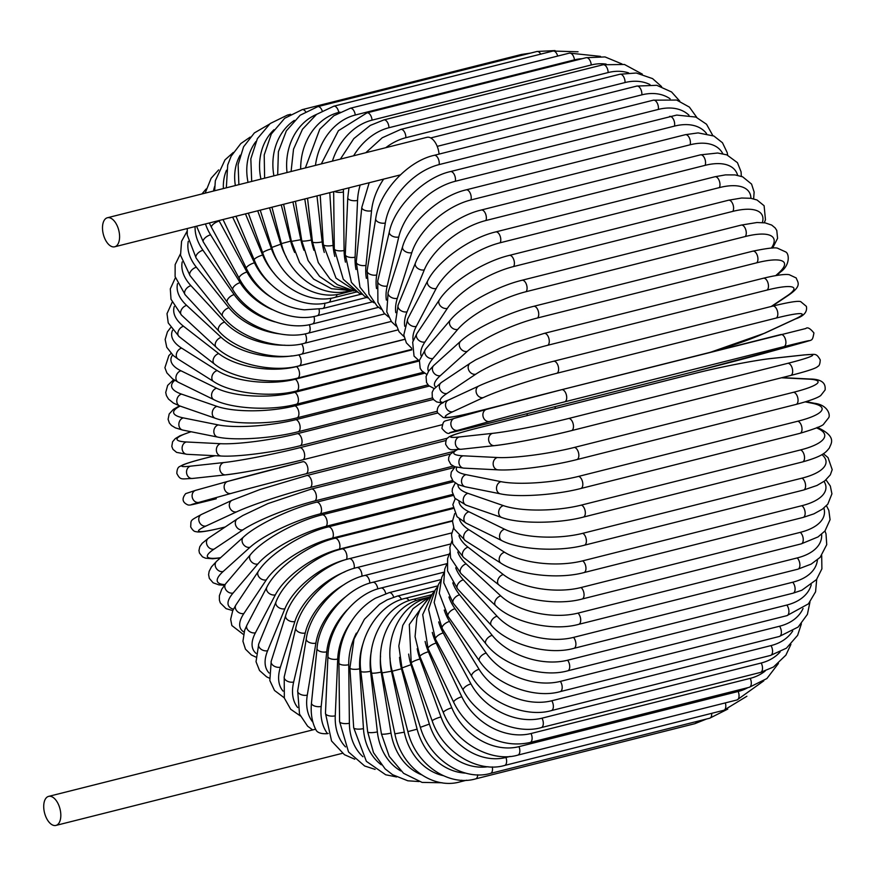 <?xml version="1.0" encoding="UTF-8"?>
<svg xmlns="http://www.w3.org/2000/svg" width="876" height="876" viewBox="0 0 876 876"><rect width="100%" height="100%" fill="white"/><g stroke="black" fill="none" stroke-linecap="round" stroke-linejoin="round"><path stroke-width="1.31" d="M107.387 217.752A14.98 7.972 75.9 0 1 112.369 219.175A14.98 7.972 75.9 0 1 119.508 234.691A14.98 7.972 75.9 0 1 114.701 246.791A14.98 7.972 75.9 0 1 109.708 245.379A14.98 7.972 75.9 0 1 102.58 229.862A14.98 7.972 75.9 0 1 107.387 217.752L426.962 137.324A14.98 7.972 75.9 0 1 431.945 138.737A14.98 7.972 75.9 0 1 439.073 154.099M327.482 733.65C322.729 733.989 319.291 733.267 317.134 731.471L316.433 730.726C312.163 723.105 310.498 713.885 311.462 703.045A6.242 2.967 5.8 0 0 314.648 706.045A6.242 2.967 5.8 0 0 321.196 706.417A56.163 39.289 127.8 0 0 327.482 733.65L328.193 733.475M53.6 797.795A14.98 7.972 75.9 0 1 60.74 813.311A14.98 7.972 75.9 0 1 55.922 825.422A14.98 7.972 75.9 0 1 50.939 823.998A14.98 7.972 75.9 0 1 43.8 808.482A14.98 7.972 75.9 0 1 48.618 796.383A14.98 7.972 75.9 0 1 53.6 797.795M174.269 306.48A56.163 26.74 5.8 0 0 183.533 326.255L218.748 353.597A56.163 26.74 5.8 0 0 296.537 366.606L404.701 339.384M183.533 326.255A6.242 4.369 127.8 0 0 178.397 330.975A6.242 4.369 127.8 0 0 179.153 336.647L214.368 363.989C231.593 378.268 271.527 385.21 297.501 378.114L411.764 349.36M218.748 353.597A6.242 4.369 127.8 0 0 213.602 358.317A6.242 4.369 127.8 0 0 214.368 363.989M296.537 366.606A6.242 3.329 75.9 0 1 299.504 373.077A6.242 3.329 75.9 0 1 297.501 378.114M177.521 283.66A56.163 30.069 9.4 0 0 186.643 305.385L221.234 337.38A56.163 30.069 9.4 0 0 292.08 355.864M298.705 354.813A6.242 3.329 75.9 0 1 301.169 361.262A6.242 3.329 75.9 0 1 299.132 365.829L404.668 339.275M221.234 337.38A6.242 4.095 132.8 0 0 215.978 341.782A6.242 4.095 132.8 0 0 216.142 347.17C233.104 363.901 273.06 373.045 299.132 365.829M186.643 305.385A6.242 4.095 132.8 0 0 181.387 309.786A6.242 4.095 132.8 0 0 181.551 315.174L216.142 347.17M182.208 261.913A56.163 33.157 13.3 0 0 190.935 285.664L224.65 322.072A56.163 33.157 13.3 0 0 284.974 345.221M301.64 343.918A6.242 3.329 75.9 0 1 303.49 350.159A6.242 3.329 75.9 0 1 301.454 354.189L397.879 329.923M224.65 322.072A6.242 3.789 137.2 0 0 219.285 326.157A6.242 3.789 137.2 0 0 218.912 331.216C235.491 350.301 275.327 361.514 301.454 354.189M190.935 285.664A6.242 3.789 137.2 0 0 185.57 289.759A6.242 3.789 137.2 0 0 185.197 294.807L218.912 331.216M188.285 241.305A56.163 36.004 17.6 0 0 196.388 267.235L228.964 307.783A56.163 36.004 17.6 0 0 279.334 333.844M305.166 333.844A6.242 3.329 75.9 0 1 304.454 343.282L391.276 321.426M228.964 307.783A6.242 3.449 141.2 0 0 223.5 311.571A6.242 3.449 141.2 0 0 222.657 316.247C238.732 337.589 278.294 350.696 304.454 343.282M196.388 267.235A6.242 3.449 141.2 0 0 190.924 271.034A6.242 3.449 141.2 0 0 190.081 275.71L222.657 316.247M195.107 226.555A56.163 38.566 22.4 0 0 202.958 250.251L234.155 294.61A56.163 38.566 22.4 0 0 275.031 321.908M309.261 324.668A6.242 3.329 75.9 0 1 308.111 333.187L384.827 313.871M234.155 294.61A6.242 3.088 144.9 0 0 228.581 298.114A6.242 3.088 144.9 0 0 227.322 302.395C242.772 325.85 281.941 340.687 308.111 333.187M202.958 250.251A6.242 3.088 144.9 0 0 197.396 253.755A6.242 3.088 144.9 0 0 196.125 258.026L227.322 302.395M205.488 223.949A56.163 40.843 27.7 0 0 210.59 234.823L240.155 282.663A56.163 40.843 27.7 0 0 272.129 309.567M313.915 316.466A6.242 3.329 75.9 0 1 312.393 323.978L378.541 307.334M240.155 282.663A6.242 2.705 148.3 0 0 234.505 285.894A6.242 2.705 148.3 0 0 232.863 289.737C247.569 315.174 286.2 331.566 312.393 323.978M210.59 234.823A6.242 2.705 148.3 0 0 204.929 238.042A6.242 2.705 148.3 0 0 203.287 241.886L232.863 289.737M218.945 220.555A56.163 42.804 33.7 0 0 219.23 221.07L246.944 272.042A56.163 42.804 33.7 0 0 270.837 297.063M214.708 186.325A56.163 42.804 33.7 0 0 213.503 191.045M319.072 309.283A6.242 3.329 75.9 0 1 317.276 315.732L372.464 301.848M246.944 272.042A6.242 2.3 151.5 0 0 241.207 274.998A6.242 2.3 151.5 0 0 239.225 278.393C253.076 305.636 291.062 323.386 317.276 315.732M219.23 221.07A6.242 2.3 151.5 0 0 213.481 224.026A6.242 2.3 151.5 0 0 211.499 227.41L239.225 278.393M232.633 217.117L254.467 262.822A56.163 44.446 40.4 0 0 271.494 284.842M226.512 170.196A56.163 44.446 40.4 0 0 223.402 188.548M324.689 303.195A6.242 3.329 75.9 0 1 322.707 308.516L366.683 297.446M254.467 262.822A6.242 1.872 154.5 0 0 248.642 265.494A6.242 1.872 154.5 0 0 246.364 268.417C250.843 277.703 257.194 285.861 265.439 292.891C277.396 302.778 290.394 308.418 304.421 309.83L322.707 308.516M245.455 213.886L262.658 255.069A56.163 45.738 48 0 0 274.33 273.597M240.155 155.205A56.163 45.738 48 0 0 235.359 185.537M330.701 298.245A6.242 3.329 75.9 0 1 328.653 302.373L361.328 294.15M262.658 255.069A6.242 1.434 157.3 0 0 256.745 257.467A6.242 1.434 157.3 0 0 254.215 259.898C265.997 290.23 302.373 310.137 328.653 302.373M257.697 210.809L271.461 248.839A56.163 46.691 56.2 0 0 279.389 264.136M255.901 141.551A56.163 46.691 56.2 0 0 248.05 182.35M337.019 294.467A6.242 3.329 75.9 0 1 335.081 297.358L356.576 291.949M271.461 248.839A6.242 0.986 160.1 0 0 265.472 250.974A6.242 0.986 160.1 0 0 262.712 252.89C273.312 284.47 308.713 305.155 335.081 297.358M288.883 115.325A6.242 3.329 -104.1 0 0 287.394 115.106L290.624 114.296M269.556 207.82L280.813 244.185A56.163 47.293 65.2 0 0 286.332 257.04M273.98 129.714A56.163 47.293 65.2 0 0 260.939 179.109M343.512 291.905A6.242 3.329 75.9 0 1 341.925 293.504L352.721 290.788M280.813 244.185L271.801 247.448C281.108 280.046 315.448 301.322 341.925 293.504M530.506 53.108L521.45 54.465A6.242 3.329 75.9 0 1 523.333 54.914M305.582 111.602A6.242 3.329 -104.1 0 0 302.253 109.631L521.45 54.465M281.229 204.885L290.635 241.152A56.163 47.523 74.4 0 0 294.686 252.452M294.336 120.406A56.163 47.523 74.4 0 0 273.903 175.846M349.688 290.602A6.242 3.329 75.9 0 1 349.13 290.854L350.389 290.536M290.635 241.152L281.382 243.605C289.332 276.991 322.51 298.672 349.13 290.854M555.012 50.578L536.955 51.487A6.242 3.329 75.9 0 1 540.689 54.137M322.171 110.803A6.242 3.329 -104.1 0 0 317.758 106.653L536.955 51.487M292.902 201.94L300.84 239.739A56.163 47.403 83.8 0 0 304.005 250.284M316.565 114.384A56.163 47.403 83.8 0 0 287.032 172.539M300.84 239.739L291.412 241.382L299.636 262.68L313.717 279.148L331.489 288.719L350.586 290.514M578.05 51.783L552.997 51.038A6.242 3.329 75.9 0 1 557.683 56.064M340.008 112.106L338.749 112.424A6.242 3.329 -104.1 0 0 333.8 106.204L552.997 51.038M304.76 198.961L311.385 239.98A56.163 46.91 92.9 0 0 313.958 250.35M338.749 112.424A56.163 46.91 92.9 0 0 300.687 169.101M311.385 239.98A6.242 0.843 170.8 0 1 305.111 241.02A6.242 0.843 170.8 0 1 301.793 240.801L308.111 260.533L319.576 276.378L334.654 286.66L351.626 290.558M569.444 53.108A6.242 3.329 75.9 0 1 574.459 59.864L355.262 115.03A6.242 3.329 -104.1 0 0 350.247 108.274L569.444 53.108L600.476 56.371M582.201 58.692A56.163 46.067 101.4 0 0 574.459 59.864M316.981 195.885L322.16 241.864A56.163 46.067 101.4 0 0 324.284 252.441M355.262 115.03A56.163 46.067 101.4 0 0 315.459 165.389M322.16 241.864A6.242 1.303 173.6 0 1 315.831 242.63A6.242 1.303 173.6 0 1 312.458 241.853L318.295 262.636L329.945 278.886L337.402 284.689L353.784 290.974M586.164 57.696A6.242 3.329 75.9 0 1 591.234 64.977L372.037 120.143A6.242 3.329 -104.1 0 0 366.978 112.862L586.164 57.696L605.031 56.929L621.96 63.959M606.126 64.09A56.163 44.873 109.1 0 0 591.234 64.977M329.781 192.665L333.088 245.368A56.163 44.873 109.1 0 0 334.829 256.427M372.037 120.143A56.163 44.873 109.1 0 0 332.409 161.118M333.088 245.368A6.242 1.741 176.4 0 1 326.704 245.86A6.242 1.741 176.4 0 1 323.321 244.535L336.034 278.152L357.2 292.135M603.049 64.758A6.242 3.329 75.9 0 1 608.141 72.555L388.944 127.721A6.242 3.329 -104.1 0 0 383.863 119.924L603.049 64.758L624.468 64.485L642.338 74.142M628.596 72.861A56.163 43.34 116.1 0 0 608.141 72.555M343.469 189.216A56.163 43.34 116.1 0 0 343.436 191.975L344.093 250.481A56.163 43.34 116.1 0 0 345.44 262.154M388.944 127.721A56.163 43.34 116.1 0 0 353.63 155.775M344.093 250.481A6.242 2.168 179.4 0 1 337.654 250.689A6.242 2.168 179.4 0 1 334.293 248.806L343.282 279.28L359.061 293.121L361.832 294.358M343.436 191.975A6.242 2.168 179.4 0 1 334.61 191.45M619.967 74.241A6.242 3.329 75.9 0 1 625.048 82.541L405.851 137.707A6.242 3.329 -104.1 0 0 400.77 129.407L619.967 74.241L636.283 73.004L652.576 78.61L661.599 86.604M649.97 84.556A56.163 41.479 122.3 0 0 625.048 82.541M360.189 185.011A56.163 41.479 122.3 0 0 357.55 200.396L355.098 257.161A56.163 41.479 122.3 0 0 355.995 269.501M405.851 137.707A56.163 41.479 122.3 0 0 385.779 147.683M355.098 257.161A6.242 2.584 -177.5 0 1 348.593 257.084A6.242 2.584 -177.5 0 1 345.297 254.642L351.407 282.39L364.328 296.077L367.504 297.862M357.55 200.396A6.242 2.584 -177.5 0 1 351.057 200.319A6.242 2.584 -177.5 0 1 347.761 197.877L345.297 254.642M670.118 98.791A56.163 39.289 127.8 0 0 641.823 94.86L437.201 146.358M383.655 179.109A56.163 39.289 127.8 0 0 371.544 210.755L365.993 265.34A56.163 39.289 127.8 0 0 366.387 278.349M430.718 137.937L636.775 86.078A6.242 3.329 75.9 0 1 640.433 88.575A6.242 3.329 75.9 0 1 641.823 94.86M371.544 210.755A6.242 2.967 -174.2 0 1 364.996 210.393A6.242 2.967 -174.2 0 1 361.81 207.393L369.179 182.745M365.993 265.34A6.242 2.967 -174.2 0 1 359.445 264.979A6.242 2.967 -174.2 0 1 356.269 261.979L361.81 207.393M653.354 100.171A6.242 3.329 75.9 0 1 657.142 102.897A6.242 3.329 75.9 0 1 658.336 109.423L439.139 164.589A6.242 3.329 -104.1 0 0 437.945 158.063A6.242 3.329 -104.1 0 0 434.157 155.337L653.354 100.171L676.666 100.05L689.379 107.091L696.825 117.461M688.996 115.238A56.163 36.814 132.8 0 0 658.336 109.423M439.139 164.589A56.163 36.814 132.8 0 0 385.32 222.986L376.724 274.976A56.163 36.814 132.8 0 0 376.538 288.587M376.724 274.976A6.242 3.34 -170.6 0 1 370.132 274.319A6.242 3.34 -170.6 0 1 367.11 270.761L368.971 294.051L377.118 306.107L381.082 309.173M385.32 222.986A6.242 3.34 -170.6 0 1 378.717 222.329A6.242 3.34 -170.6 0 1 375.705 218.77L367.11 270.761M669.582 116.42A6.242 3.329 75.9 0 1 673.48 119.366A6.242 3.329 75.9 0 1 674.476 126.111L455.279 181.277A6.242 3.329 -104.1 0 0 454.283 174.532A6.242 3.329 -104.1 0 0 450.384 171.586L676.743 115.074L695.862 117.066L706.527 124.239L712.812 135.528M706.571 133.612A56.163 34.054 137.2 0 0 674.476 126.111M455.279 181.277A56.163 34.054 137.2 0 0 398.766 236.98L387.192 285.992A56.163 34.054 137.2 0 0 386.36 300.074M387.192 285.992A6.242 3.679 -166.7 0 1 380.545 285.029A6.242 3.679 -166.7 0 1 377.753 280.922L377.906 302.176L384.071 313.093L388.572 317.002M398.766 236.98A6.242 3.679 -166.7 0 1 392.12 236.016A6.242 3.679 -166.7 0 1 389.327 231.91L377.753 280.922M685.328 134.696A6.242 3.329 75.9 0 1 689.335 137.871A6.242 3.329 75.9 0 1 690.102 144.792L470.916 199.958A6.242 3.329 -104.1 0 0 470.149 193.038A6.242 3.329 -104.1 0 0 466.131 189.862L685.328 134.696L698.106 132.9L713.874 136.01L722.47 142.744L727.2 152.621L727.671 155.172M722.799 153.705A56.163 31.032 141.2 0 0 690.102 144.792M470.916 199.958A56.163 31.032 141.2 0 0 411.797 252.649L397.332 298.3A56.163 31.032 141.2 0 0 395.777 312.677M397.332 298.3A6.242 3.997 -162.4 0 1 390.63 297.019A6.242 3.997 -162.4 0 1 388.123 292.365L386.787 311.845L391.517 321.733L396.259 326.19M411.797 252.649A6.242 3.997 -162.4 0 1 405.095 251.368A6.242 3.997 -162.4 0 1 402.588 246.714L388.123 292.365M700.471 154.855A6.242 3.329 75.9 0 1 704.6 158.282A6.242 3.329 75.9 0 1 705.114 165.345L485.917 220.511A6.242 3.329 -104.1 0 0 485.403 213.448A6.242 3.329 -104.1 0 0 481.274 210.021L700.471 154.855L717.663 153.015L726.839 154.855L737.45 162.684L741.063 171.784L741.337 176.317M737.625 175.32A56.163 27.78 144.9 0 0 705.114 165.345M485.917 220.511A56.163 27.78 144.9 0 0 424.302 269.863L407.044 311.801A56.163 27.78 144.9 0 0 404.734 326.266M407.044 311.801A6.242 4.281 -157.6 0 1 400.299 310.192A6.242 4.281 -157.6 0 1 398.153 304.99L395.426 322.642L399.04 331.741L404.011 336.669M424.302 269.863A6.242 4.281 -157.6 0 1 417.556 268.242A6.242 4.281 -157.6 0 1 415.41 263.052L398.153 304.99M714.904 176.755A6.242 3.329 75.9 0 1 719.13 180.423A6.242 3.329 75.9 0 1 719.382 187.595L500.185 242.761A6.242 3.329 -104.1 0 0 499.933 235.589A6.242 3.329 -104.1 0 0 495.706 231.921L714.904 176.755L725.448 174.893L735.041 174.915L742.618 176.799L751.564 184.08L754.127 192.008L753.645 198.852M750.918 198.304A56.163 24.309 148.3 0 0 719.382 187.595M500.185 242.761A56.163 24.309 148.3 0 0 436.182 288.489L416.275 326.409A56.163 24.309 148.3 0 0 413.165 340.665M416.275 326.409A6.242 4.533 -152.3 0 1 409.475 324.438A6.242 4.533 -152.3 0 1 407.789 318.722L403.792 334.95L406.365 342.877L411.72 348.287M436.182 288.489A6.242 4.533 -152.3 0 1 429.382 286.518A6.242 4.533 -152.3 0 1 427.696 280.802L407.789 318.722M728.514 200.232A6.242 3.329 75.9 0 1 732.84 204.141A6.242 3.329 75.9 0 1 732.807 211.379L513.61 266.545A6.242 3.329 -104.1 0 0 513.643 259.307A6.242 3.329 -104.1 0 0 509.317 255.398L728.514 200.232L741.643 198.02L750.885 198.294L757.039 200.002L764.102 205.729L765.46 219.712L764.31 222.745M762.394 222.548A56.163 20.652 151.5 0 0 732.807 211.379M513.61 266.545A56.163 20.652 151.5 0 0 447.351 308.385L424.948 341.99A56.163 20.652 151.5 0 0 421.082 355.733M424.948 341.99A6.242 4.752 -146.3 0 1 418.104 339.647A6.242 4.752 -146.3 0 1 416.976 333.438L412.673 342.111L414.041 356.094L419.297 360.923M447.351 308.385A6.242 4.752 -146.3 0 1 440.519 306.042A6.242 4.752 -146.3 0 1 439.391 299.833L416.976 333.438M741.195 225.099A6.242 3.329 75.9 0 1 745.607 229.26A6.242 3.329 75.9 0 1 745.279 236.52L526.082 291.686A6.242 3.329 -104.1 0 0 526.421 284.426A6.242 3.329 -104.1 0 0 521.997 280.265L741.195 225.099L756.952 222.515L765.131 222.865L771.668 225.055L775.15 227.913L776.782 230.443L777.57 238.36L772.621 248.083M771.362 248.116A56.163 16.841 154.5 0 0 745.279 236.52M526.082 291.686A56.163 16.841 154.5 0 0 457.732 329.409L432.985 358.448A56.163 16.841 154.5 0 0 428.506 371.249M432.985 358.448A6.242 4.938 -139.6 0 1 426.119 355.689A6.242 4.938 -139.6 0 1 425.67 349.031L419.396 360.386L420.184 368.303L421.816 370.844L426.743 374.424M457.732 329.409A6.242 4.938 -139.6 0 1 450.855 326.649A6.242 4.938 -139.6 0 1 450.417 319.992L425.67 349.031M752.845 251.16A6.242 3.329 75.9 0 1 757.357 255.573A6.242 3.329 75.9 0 1 756.711 262.811L537.514 317.977A6.242 3.329 -104.1 0 0 538.16 310.739A6.242 3.329 -104.1 0 0 533.659 306.326L752.845 251.16C767.836 248.083 776.202 247.163 777.954 248.412L785.695 251.927C789.199 253.503 790.437 265.023 780.45 272.064A6.242 5.081 48 0 1 778.611 273.027A56.163 12.91 157.3 0 0 756.711 262.811M775.808 275.557L778.611 273.027M537.514 317.977A56.163 12.91 157.3 0 0 467.236 351.396L440.354 375.64A56.163 12.91 157.3 0 0 435.646 386.995M440.354 375.64A6.242 5.081 -132 0 1 433.467 372.431A6.242 5.081 -132 0 1 433.828 365.401L428.703 370.975L426.054 376.581L426.546 382.527L428.583 385.539L434.189 388.594M467.236 351.396A6.242 5.081 -132 0 1 460.349 348.188A6.242 5.081 -132 0 1 460.71 341.158L433.828 365.401M763.39 278.229A6.242 3.329 75.9 0 1 767.978 282.904A6.242 3.329 75.9 0 1 767.015 290.076L547.818 345.243A6.242 3.329 -104.1 0 0 548.781 338.07A6.242 3.329 -104.1 0 0 544.193 333.395L763.39 278.229C782.947 273.542 787.896 274.495 789.199 274.681L796.251 277.988C797.313 282.039 802.887 285.434 788.542 295.201A6.242 5.19 56.2 0 1 787.163 295.814A56.163 8.869 160.1 0 0 767.015 290.076M771.208 306.48L787.163 295.814M547.818 345.243A56.163 8.869 160.1 0 0 475.788 374.183L446.968 393.444A56.163 8.869 160.1 0 0 443.475 402.577M446.968 393.444A6.242 5.19 -123.8 0 1 440.102 389.754A6.242 5.19 -123.8 0 1 441.405 382.462L433.609 389.382L432.164 392.36L432.273 397.244L433.686 399.686L436.686 401.92L442.533 403.124M475.788 374.183A6.242 5.19 -123.8 0 1 468.923 370.493A6.242 5.19 -123.8 0 1 470.226 363.201L441.405 382.462M772.424 306.206A6.242 3.329 75.9 0 1 772.742 306.096A6.242 3.329 75.9 0 1 777.406 311.035A6.242 3.329 75.9 0 1 776.103 318.087L556.906 373.253A6.242 3.329 -104.1 0 0 558.209 366.201A6.242 3.329 -104.1 0 0 553.544 361.262A6.242 3.329 -104.1 0 0 553.227 361.372M709.987 352.371A56.163 4.774 162.8 0 0 764.168 333.351L794.707 319.214A56.163 4.774 162.8 0 0 776.103 318.087M794.707 319.214A6.242 5.256 65.2 0 0 795.496 318.941C803.872 316.105 807.497 311.922 806.38 306.381L800.708 301.629C799.481 301.3 796.317 300.337 772.742 306.096L553.544 361.262C528.885 367.394 493.451 379.1 478.865 385.977L448.337 400.124A6.242 5.256 -114.8 0 0 445.993 407.537A6.242 5.256 -114.8 0 0 452.793 411.72A56.163 4.774 162.8 0 0 471.397 412.848L504.149 404.613M556.906 373.253A56.163 4.774 162.8 0 0 483.333 397.584L452.793 411.72M764.168 333.351A6.242 5.256 65.2 0 0 764.956 333.077L795.496 318.941M471.397 412.848A6.242 3.329 75.9 0 1 471.08 412.968L502.014 405.183M483.333 397.584A6.242 5.256 -114.8 0 1 476.533 393.401A6.242 5.256 -114.8 0 1 478.865 385.977M561.68 389.7L780.79 334.555A6.242 3.329 75.9 0 1 780.823 334.544A6.242 3.329 75.9 0 1 785.564 339.746A6.242 3.329 75.9 0 1 783.921 346.633L564.724 401.81A6.242 3.329 -104.1 0 0 566.367 394.912A6.242 3.329 -104.1 0 0 561.636 389.71A6.242 3.329 -104.1 0 0 561.593 389.721A56.163 0.635 -14.5 0 0 486.673 409.344A6.242 5.278 -105.6 0 0 486.563 409.377L454.545 418.29A6.242 5.278 -105.6 0 1 454.655 418.257L486.465 409.41M564.724 401.81A56.163 0.635 165.5 0 0 489.804 421.422L457.776 430.335A56.163 0.635 165.5 0 0 475.055 426.765L694.241 371.588A56.163 0.635 165.5 0 0 769.161 351.966L801.19 343.063A56.163 0.635 165.5 0 0 783.921 346.633M801.19 343.063A6.242 5.278 74.4 0 0 801.288 343.031C812.775 339.1 812.074 342.374 813.935 332.979C810.18 328.369 807.486 326.89 805.832 328.511L561.636 389.71L486.563 409.377A6.242 5.278 -105.6 0 0 483.136 416.735A6.242 5.278 -105.6 0 0 489.804 421.422M801.288 343.031L694.208 371.599A6.242 3.329 75.9 0 1 694.208 371.599A6.242 3.329 75.9 0 1 694.164 371.61M475.055 426.765A6.242 3.329 75.9 0 1 475.011 426.776L694.208 371.599M457.776 430.335A6.242 5.278 -105.6 0 1 451.107 425.648A6.242 5.278 -105.6 0 1 454.545 418.29C443.059 422.21 443.76 418.947 441.898 428.342C445.654 432.941 448.348 434.43 450.001 432.799L475.011 426.776M495.159 445.534A56.163 3.515 168.1 0 0 571.196 430.685A6.242 3.329 -104.1 0 0 571.437 430.642L790.634 375.475C815.611 369.026 816.98 367.252 817.954 366.299C819.268 365.927 820.035 363.792 820.243 359.883C815.928 352.524 815.567 354.528 804.584 354.868A6.242 5.267 83.8 0 0 803.982 354.977L770.716 358.591A56.163 3.515 -11.9 0 0 694.679 373.45L475.482 428.616A56.163 3.515 -11.9 0 0 459.331 436.96L492.597 433.346A56.163 3.515 -11.9 0 0 568.633 418.487L787.831 363.321A6.242 3.329 75.9 0 1 792.386 368.829A6.242 3.329 75.9 0 1 790.634 375.475A6.242 3.329 75.9 0 1 790.393 375.508M787.831 363.321A56.163 3.515 -11.9 0 0 803.982 354.977M492.597 433.346A6.242 5.267 -96.2 0 0 488.699 440.365A6.242 5.267 -96.2 0 0 494.557 445.643C510.369 444.012 546.909 436.861 571.437 430.642A6.242 3.329 -104.1 0 0 573.189 423.995A6.242 3.329 -104.1 0 0 568.633 418.487M804.584 354.868L771.318 358.481A6.242 5.267 83.8 0 0 770.716 358.591M771.318 358.481C755.506 360.113 718.966 367.263 694.438 373.494L475.241 428.66C450.264 435.098 448.895 436.872 447.921 437.825C446.607 438.197 445.84 440.332 445.632 444.241C449.957 451.6 450.319 449.596 461.291 449.257A6.242 5.267 -96.2 0 1 455.421 443.99A6.242 5.267 -96.2 0 1 459.331 436.96M457.513 449.607A56.163 7.632 -9.2 0 0 463.13 455.805L497.393 457.513A56.163 7.632 -9.2 0 0 574.317 447.45L793.503 392.284A6.242 3.329 75.9 0 1 797.828 398.065A6.242 3.329 75.9 0 1 796.01 404.438C816.607 399.018 819.925 396.094 820.757 395.514L825.104 389.962C825.444 385.955 825.291 379.188 810.07 379.012A6.242 5.212 92.9 0 0 808.767 379.144L781.447 377.786M793.503 392.284A56.163 7.632 -9.2 0 0 808.767 379.144M576.288 459.659A6.242 3.329 -104.1 0 0 576.824 459.604A6.242 3.329 -104.1 0 0 578.631 453.231A6.242 3.329 -104.1 0 0 574.317 447.45M456.637 449.662L450.319 454.162L448.764 457.195L448.6 460.218L450.855 464.477L454.688 466.722L463.809 468.134A6.242 5.212 -87.1 0 1 458.915 462.429A6.242 5.212 -87.1 0 1 463.13 455.805M463.809 468.134L498.061 469.854A6.242 5.212 -87.1 0 1 493.166 464.138A6.242 5.212 -87.1 0 1 497.393 457.513M456.856 467.324A56.163 11.695 -6.4 0 0 466.01 474.65L500.995 481.669A56.163 11.695 -6.4 0 0 578.576 476.391L797.773 421.225A6.242 3.329 75.9 0 1 801.847 427.236A6.242 3.329 75.9 0 1 799.974 433.335C815.578 428.649 823.528 425.484 823.834 423.853L828.51 417.951C830.711 415.585 828.225 404.865 814.286 403.256A6.242 5.114 101.4 0 0 812.38 403.299L805.318 401.887M797.773 421.225A56.163 11.695 -6.4 0 0 812.38 403.299M799.974 433.335L580.788 488.512A6.242 3.329 -104.1 0 0 582.649 482.402A6.242 3.329 -104.1 0 0 578.576 476.391M455.126 466.864L451.25 472.131L450.779 476.106L452.98 481.023L458.049 484.603L465.463 486.826A6.242 5.114 -78.6 0 1 461.532 480.858A6.242 5.114 -78.6 0 1 466.01 474.65M465.463 486.826L500.448 493.856A6.242 5.114 -78.6 0 1 496.517 487.877A6.242 5.114 -78.6 0 1 500.995 481.669M458.017 484.581A56.163 15.659 -3.6 0 0 467.959 493.352L503.404 505.627A56.163 15.659 -3.6 0 0 581.401 505.091L800.598 449.914A6.242 3.329 75.9 0 1 804.409 456.111A6.242 3.329 75.9 0 1 802.493 461.948C823.845 455.969 825.871 452.125 829.408 447.932C830.481 444.11 838.069 436.916 817.198 427.346M800.598 449.914A56.163 15.659 -3.6 0 0 816.563 427.926M802.493 461.948L583.296 517.114A6.242 3.329 -104.1 0 0 585.212 511.277A6.242 3.329 -104.1 0 0 581.401 505.091M455.268 483.059L452.41 488.556L452.158 491.71L454.907 498.291L466.295 505.222A6.242 4.982 -70.9 0 1 463.273 499.156A6.242 4.982 -70.9 0 1 467.959 493.352M466.295 505.222L501.74 517.508A6.242 4.982 -70.9 0 1 498.718 511.431A6.242 4.982 -70.9 0 1 503.404 505.627M458.969 501.806A56.163 19.513 -0.6 0 0 468.945 511.77L504.587 529.213A56.163 19.513 -0.6 0 0 582.759 533.32L801.956 478.154A6.242 3.329 75.9 0 1 805.493 484.472A6.242 3.329 75.9 0 1 803.544 490.045L817.023 485.446L824.787 480.88L830.306 474.891L832.2 469.645L828.017 457.59L823.363 453.702M801.956 478.154A56.163 19.513 -0.6 0 0 821.929 454.611M803.544 490.045L584.347 545.222A6.242 3.329 -104.1 0 0 586.296 539.649A6.242 3.329 -104.1 0 0 582.759 533.32M455.224 498.663L452.848 504.675L457.031 516.72L466.273 523.224A6.242 4.818 -63.9 0 1 464.083 517.179A6.242 4.818 -63.9 0 1 468.945 511.77M466.273 523.224L501.915 540.667A6.242 4.818 -63.9 0 1 499.725 534.634A6.242 4.818 -63.9 0 1 504.587 529.213M459.342 518.877A56.163 23.214 2.5 0 0 468.978 529.761L504.543 552.241A56.163 23.214 2.5 0 0 582.639 560.87L801.836 505.704A6.242 3.329 75.9 0 1 805.099 512.121A6.242 3.329 75.9 0 1 803.117 517.431L813.913 513.851L822.433 509.142L827.809 504.16L831.926 493.834L830.317 486.016L826.013 479.884M801.836 505.704A56.163 23.214 2.5 0 0 824.053 481.428M803.117 517.431L583.92 572.597A6.242 3.329 -104.1 0 0 585.902 567.287A6.242 3.329 -104.1 0 0 582.639 560.87M454.699 513.61L452.487 521.143L454.107 528.951L465.397 540.711A6.242 4.61 -57.7 0 1 463.973 534.809A6.242 4.61 -57.7 0 1 468.978 529.761M465.397 540.711L500.962 563.191A6.242 4.61 -57.7 0 1 499.528 557.289A6.242 4.61 -57.7 0 1 504.543 552.241M458.98 535.685A56.163 26.74 5.8 0 0 468.058 547.182L503.262 574.525A56.163 26.74 5.8 0 0 581.051 587.533L800.248 532.367A6.242 3.329 75.9 0 1 803.215 538.828A6.242 3.329 75.9 0 1 801.212 543.876L818.042 536.922L824.995 530.944L830.065 519.676L828.838 510.423L826.44 505.704M800.248 532.367A56.163 26.74 5.8 0 0 823.856 508.058M801.212 543.876L582.014 599.042A6.242 3.329 -104.1 0 0 584.029 593.994A6.242 3.329 -104.1 0 0 581.051 587.533M453.593 527.768L451.534 534.579L452.761 543.843L463.678 557.574A6.242 4.369 -52.2 0 1 462.911 551.902A6.242 4.369 -52.2 0 1 468.058 547.182M463.678 557.574L498.882 584.916A6.242 4.369 -52.2 0 1 498.126 579.244A6.242 4.369 -52.2 0 1 503.262 574.525M457.776 552.044A56.163 30.069 9.4 0 0 466.174 563.914L500.765 595.91A56.163 30.069 9.4 0 0 577.996 613.112L797.193 557.935A6.242 3.329 75.9 0 1 799.887 564.407A6.242 3.329 75.9 0 1 797.861 569.192L811.22 564.089L820.144 557.355L826.736 544.642L826.013 533.878L824.962 530.987M797.193 557.935A56.163 30.069 9.4 0 0 821.622 534.283M797.861 569.192L578.664 624.358A6.242 3.329 -104.1 0 0 580.689 619.573A6.242 3.329 -104.1 0 0 577.996 613.112M451.896 540.974L449.87 547.215L450.592 557.979L461.083 573.692A6.242 4.095 -47.2 0 1 460.918 568.305A6.242 4.095 -47.2 0 1 466.174 563.914M461.083 573.692L495.674 605.688A6.242 4.095 -47.2 0 1 495.509 600.301A6.242 4.095 -47.2 0 1 500.765 595.91M455.717 567.823A56.163 33.157 13.3 0 0 463.36 579.824L497.075 616.233A56.163 33.157 13.3 0 0 573.506 637.399L792.703 582.233A6.242 3.329 75.9 0 1 795.101 588.661A6.242 3.329 75.9 0 1 793.065 593.183L801.803 590.249L816.509 579.573L821.896 568.863L821.699 555.57M792.703 582.233A56.163 33.157 13.3 0 0 817.428 559.895M793.065 593.183L573.868 648.35A6.242 3.329 -104.1 0 0 575.904 643.827A6.242 3.329 -104.1 0 0 573.506 637.399M449.64 553.085L447.603 558.636L447.57 570.988L457.622 588.968A6.242 3.789 -42.8 0 1 457.984 583.909A6.242 3.789 -42.8 0 1 463.36 579.824M457.622 588.968L491.337 625.376A6.242 3.789 -42.8 0 1 491.699 620.317A6.242 3.789 -42.8 0 1 497.075 616.233M452.782 582.847A56.163 36.004 17.6 0 0 459.615 594.793L492.192 635.33A56.163 36.004 17.6 0 0 567.604 660.219L786.801 605.053A6.242 3.329 75.9 0 1 788.926 611.393A6.242 3.329 75.9 0 1 786.878 615.664L808.438 603.838L815.567 591.815L816.706 579.332M786.801 605.053A56.163 36.004 17.6 0 0 811.264 584.686M786.878 615.664L567.681 670.83A6.242 3.329 -104.1 0 0 569.728 666.57A6.242 3.329 -104.1 0 0 567.604 660.219M446.88 563.925L444.734 569.072L443.749 582.693L453.308 603.268A6.242 3.449 -38.8 0 1 454.151 598.582A6.242 3.449 -38.8 0 1 459.615 594.793M453.308 603.268L485.884 643.805A6.242 3.449 -38.8 0 1 486.727 639.13A6.242 3.449 -38.8 0 1 492.192 635.33M448.95 596.972A56.163 38.566 22.4 0 0 454.994 608.7L486.191 653.069A56.163 38.566 22.4 0 0 560.355 681.397L779.552 626.231A6.242 3.329 75.9 0 1 781.381 632.461A6.242 3.329 75.9 0 1 779.344 636.469L798.124 627.052L807.398 614.372L809.95 602.13M779.552 626.231A56.163 38.566 22.4 0 0 803.062 608.47M779.344 636.469L560.147 691.635A6.242 3.329 -104.1 0 0 562.195 687.627A6.242 3.329 -104.1 0 0 560.355 681.397M443.749 573.364L441.712 577.415L439.27 593.326L448.162 616.485A6.242 3.088 -35.1 0 1 449.432 612.204A6.242 3.088 -35.1 0 1 454.994 608.7M448.162 616.485L479.358 660.854A6.242 3.088 -35.1 0 1 480.617 656.573A6.242 3.088 -35.1 0 1 486.191 653.069M444.241 610.035A56.163 40.843 27.7 0 0 449.519 621.445L479.084 669.297A56.163 40.843 27.7 0 0 551.792 700.767L770.99 645.601A6.242 3.329 75.9 0 1 772.555 651.678A6.242 3.329 75.9 0 1 770.519 655.434L786.418 648.174L797.631 635.319L801.387 623.854M770.99 645.601A56.163 40.843 27.7 0 0 792.725 630.983M770.519 655.434L551.322 710.611A6.242 3.329 -104.1 0 0 553.358 706.844A6.242 3.329 -104.1 0 0 551.792 700.767M440.387 581.259L438.372 584.642L434.157 602.392L442.216 628.519A6.242 2.705 -31.7 0 1 443.858 624.676A6.242 2.705 -31.7 0 1 449.519 621.445M442.216 628.519L471.792 676.371A6.242 2.705 -31.7 0 1 473.423 672.527A6.242 2.705 -31.7 0 1 479.084 669.297M438.679 621.905A56.163 42.804 33.7 0 0 443.223 632.932L470.949 683.904A56.163 42.804 33.7 0 0 541.992 718.178L761.189 663.012A6.242 3.329 75.9 0 1 760.467 672.429L773.475 667.008L785.903 655.128L790.929 644.353M761.189 663.012A56.163 42.804 33.7 0 0 780.133 651.941M760.467 672.429L541.269 727.595A6.242 3.329 -104.1 0 0 541.992 718.178M437.004 587.533L435.164 590.074L428.572 609.389L435.503 639.272A6.242 2.3 -28.5 0 1 437.474 635.888A6.242 2.3 -28.5 0 1 443.223 632.932M435.503 639.272L463.229 690.244A6.242 2.3 -28.5 0 1 465.2 686.861A6.242 2.3 -28.5 0 1 470.949 683.904M432.284 632.417A56.163 44.446 40.4 0 0 436.171 643.072L461.838 696.781A56.163 44.446 40.4 0 0 531.031 733.519L750.217 678.352A6.242 3.329 75.9 0 1 749.276 687.299L766.905 678.539L778.435 663.45M750.217 678.352A56.163 44.446 40.4 0 0 765.208 670.983M749.276 687.299L530.079 742.476A6.242 3.329 -104.1 0 0 531.031 733.519M433.861 592.176L432.394 593.797L422.714 614.634L428.068 648.667A6.242 1.872 -25.5 0 1 430.335 645.754A6.242 1.872 -25.5 0 1 436.171 643.072M428.068 648.667L453.735 702.377A6.242 1.872 -25.5 0 1 456.002 699.453A6.242 1.872 -25.5 0 1 461.838 696.781M425.112 641.407A56.163 45.738 48 0 0 428.408 651.788L451.819 707.819A56.163 45.738 48 0 0 518.975 746.648L738.172 691.482A6.242 3.329 75.9 0 1 737.012 699.957L763.773 680.871M738.172 691.482A56.163 45.738 48 0 0 747.863 687.66M737.012 699.957L517.815 755.123A6.242 3.329 -104.1 0 0 518.975 746.648M431.2 595.242L420.305 608.94L416.866 617.7L415.06 636.644L419.965 656.617A6.242 1.434 -22.7 0 1 422.495 654.186A6.242 1.434 -22.7 0 1 428.408 651.788M419.965 656.617L443.376 712.648A6.242 1.434 -22.7 0 1 445.906 710.228A6.242 1.434 -22.7 0 1 451.819 707.819M725.328 702.891A6.242 3.329 75.9 0 1 723.784 710.294L746.878 696.245M417.206 648.7A56.163 46.691 56.2 0 0 419.987 659.004L440.967 716.94A56.163 46.691 56.2 0 0 505.945 757.477L510.16 756.415M723.784 710.294L504.587 765.46A6.242 3.329 -104.1 0 0 505.945 757.477M429.251 596.983L409.3 624.522L411.238 663.055A6.242 0.986 -19.9 0 1 413.998 661.139A6.242 0.986 -19.9 0 1 419.987 659.004M411.238 663.055L432.218 720.992A6.242 0.986 -19.9 0 1 434.978 719.076A6.242 0.986 -19.9 0 1 440.967 716.94M711.695 713.327A6.242 3.329 75.9 0 1 709.68 718.221L727.781 709.089M408.654 654.087A56.163 47.293 65.2 0 0 410.986 664.687L429.371 724.08A56.163 47.293 65.2 0 0 488.031 766.719M709.68 718.221L490.483 773.388A6.242 3.329 -104.1 0 0 492.279 766.916M428.123 597.728L413.045 608.678L402.785 625.365L398.832 645.995L401.975 667.939L410.986 664.687M401.975 667.939L420.36 727.332L429.371 724.08M696.617 721.517A6.242 3.329 75.9 0 1 694.821 723.696L706.45 719.043M399.555 657.307A56.163 47.523 74.4 0 0 401.471 668.771L417.118 729.171A56.163 47.523 74.4 0 0 465.747 773.114M694.821 723.696L475.624 778.873A6.242 3.329 -104.1 0 0 477.672 774.811M428.747 597.651C401.536 603.4 382.954 638.089 392.229 671.224L401.471 668.771M392.229 671.224L407.877 731.624L417.118 729.171M390.083 658.051A56.163 47.403 83.8 0 0 391.506 671.235L404.307 732.183A56.163 47.403 83.8 0 0 443.289 775.665M466.569 780.22L460.119 781.841A6.242 3.329 -104.1 0 0 461.718 780.22M429.021 597.125L421.225 599.096A6.242 3.329 75.9 0 1 423.02 599.491M421.225 599.096C394.167 604.758 374.359 639.71 382.067 672.877L391.506 671.235M382.067 672.877L394.868 733.825L404.307 732.183M380.545 655.982A56.163 46.91 92.9 0 0 381.159 672.067L391.024 733.092A56.163 46.91 92.9 0 0 421.455 774.745M431.605 594.738L413.439 599.315A6.242 3.329 75.9 0 1 416.275 600.64M413.439 599.315C386.491 604.933 365.467 639.94 371.577 672.888A6.242 0.843 -9.2 0 0 374.895 673.107A6.242 0.843 -9.2 0 0 381.159 672.067M371.577 672.888L381.432 733.913A6.242 0.843 -9.2 0 0 384.75 734.132A6.242 0.843 -9.2 0 0 391.024 733.092M371.391 650.923A56.163 46.067 101.4 0 0 370.537 671.246L377.37 731.887A56.163 46.067 101.4 0 0 400.748 770.924M434.584 590.982L405.457 598.308A6.242 3.329 75.9 0 1 409.026 600.651M405.457 598.308C378.607 603.914 356.357 638.757 360.835 671.235A6.242 1.303 -6.4 0 0 364.208 672.012A6.242 1.303 -6.4 0 0 370.537 671.246M360.835 671.235L367.668 731.887A6.242 1.303 -6.4 0 0 371.041 732.654A6.242 1.303 -6.4 0 0 377.37 731.887M363.179 643.104A56.163 44.873 109.1 0 0 359.697 668.782L363.452 728.591A56.163 44.873 109.1 0 0 381.279 764.792M437.726 585.913L397.332 596.085A6.242 3.329 75.9 0 1 401.46 599.502M397.332 596.085L387.17 599.83L379.516 604.374L364.416 619.266L354.024 638.998L349.918 667.95A6.242 1.741 -3.6 0 0 353.302 669.275A6.242 1.741 -3.6 0 0 359.697 668.782M349.918 667.95L353.685 727.748A6.242 1.741 -3.6 0 0 357.069 729.073A6.242 1.741 -3.6 0 0 363.452 728.591M356.346 633.14A56.163 43.34 116.1 0 0 348.725 664.709L349.382 723.215A56.163 43.34 116.1 0 0 362.938 756.722M440.88 579.638L389.141 592.658A6.242 3.329 75.9 0 1 393.674 597.158M389.141 592.658L375.432 598.209C363.332 605.196 353.784 615.598 346.797 629.417C341.465 640.411 338.837 651.613 338.924 663.033A6.242 2.168 -0.6 0 0 342.286 664.917A6.242 2.168 -0.6 0 0 348.725 664.709M338.924 663.033L339.581 721.539A6.242 2.168 -0.6 0 0 342.943 723.423A6.242 2.168 -0.6 0 0 349.382 723.215M351.09 621.796A56.163 41.479 122.3 0 0 337.709 659.037L335.256 715.802A56.163 41.479 122.3 0 0 345.538 746.921M443.946 572.192L380.94 588.048A6.242 3.329 75.9 0 1 385.758 593.632M380.94 588.048C354.265 593.753 328.358 626.756 327.92 656.518A6.242 2.584 2.5 0 0 331.216 658.96A6.242 2.584 2.5 0 0 337.709 659.037M327.92 656.518L325.467 713.283A6.242 2.584 2.5 0 0 328.763 715.725A6.242 2.584 2.5 0 0 335.256 715.802M347.367 609.696A56.163 39.289 127.8 0 0 326.737 651.821L321.196 706.417M446.891 563.662L372.782 582.31A6.242 3.329 75.9 0 1 377.786 588.946M372.782 582.31C346.151 588.07 319.039 620.033 317.013 648.459A6.242 2.967 5.8 0 0 320.189 651.459A6.242 2.967 5.8 0 0 326.737 651.821M345.078 597.224A56.163 36.814 132.8 0 0 315.886 643.115L307.29 695.117A56.163 36.814 132.8 0 0 312.973 722.317M449.092 554.234L364.734 575.466A6.242 3.329 75.9 0 1 369.814 583.142M364.734 575.466C338.158 581.292 309.863 611.995 306.272 638.9A6.242 3.34 9.4 0 0 309.294 642.458A6.242 3.34 9.4 0 0 315.886 643.115M306.272 638.9L297.676 690.901A6.242 3.34 9.4 0 0 300.698 694.46A6.242 3.34 9.4 0 0 307.29 695.117M344.202 584.555A56.163 34.054 137.2 0 0 305.242 632.987L293.668 681.999A56.163 34.054 137.2 0 0 297.676 707.534M450.669 543.974L356.86 567.582A6.242 3.329 75.9 0 1 360.485 570.035A6.242 3.329 75.9 0 1 361.908 576.255M356.86 567.582C330.351 573.484 300.906 602.71 295.792 627.917A6.242 3.679 13.3 0 0 298.596 632.023A6.242 3.679 13.3 0 0 305.242 632.987M295.792 627.917L284.218 676.918A6.242 3.679 13.3 0 0 287.021 681.035A6.242 3.679 13.3 0 0 293.668 681.999M344.892 571.82A56.163 31.032 141.2 0 0 294.884 621.511L280.408 667.162A56.163 31.032 141.2 0 0 283.036 691.098M451.786 532.904L349.217 558.713A6.242 3.329 75.9 0 1 353.094 561.625A6.242 3.329 75.9 0 1 354.123 568.338M349.217 558.713C322.806 564.681 292.255 592.209 285.675 615.565A6.242 3.997 17.6 0 0 288.182 620.23A6.242 3.997 17.6 0 0 294.884 621.511M285.675 615.565L271.21 661.216A6.242 3.997 17.6 0 0 273.717 665.88A6.242 3.997 17.6 0 0 280.408 667.162M347.652 559.129L346.513 559.414A56.163 27.78 144.9 0 0 284.886 608.765L267.629 650.715A56.163 27.78 144.9 0 0 269.118 673.031M452.487 521.089L341.87 548.934A6.242 3.329 75.9 0 1 345.987 552.351A6.242 3.329 75.9 0 1 346.513 559.414M341.87 548.934C315.579 554.957 283.999 580.591 275.995 601.954A6.242 4.281 22.4 0 0 278.141 607.156A6.242 4.281 22.4 0 0 284.886 608.765M275.995 601.954L258.748 643.904A6.242 4.281 22.4 0 0 260.884 649.094A6.242 4.281 22.4 0 0 267.629 650.715M452.52 520.651L339.34 549.143A56.163 24.309 148.3 0 0 275.338 594.87L255.431 632.779A56.163 24.309 148.3 0 0 256.055 653.354M452.87 508.606L334.862 538.302A6.242 3.329 75.9 0 1 339.089 541.97A6.242 3.329 75.9 0 1 339.34 549.143M334.862 538.302C308.746 544.379 276.214 567.933 266.851 587.183A6.242 4.533 27.7 0 0 268.538 592.899A6.242 4.533 27.7 0 0 275.338 594.87M266.851 587.183L246.944 625.092A6.242 4.533 27.7 0 0 248.631 630.808A6.242 4.533 27.7 0 0 255.431 632.779M452.772 507.806L332.551 538.061A56.163 20.652 151.5 0 0 266.293 579.901L243.889 613.507A56.163 20.652 151.5 0 0 244.043 632.078M453.122 495.488L328.259 526.914A6.242 3.329 75.9 0 1 332.584 530.823A6.242 3.329 75.9 0 1 332.551 538.061M328.259 526.914C302.351 533.046 268.987 554.333 258.332 571.338A6.242 4.752 33.7 0 0 259.46 577.558A6.242 4.752 33.7 0 0 266.293 579.901M258.332 571.338L235.918 604.944A6.242 4.752 33.7 0 0 237.046 611.152A6.242 4.752 33.7 0 0 243.889 613.507M452.706 494.425L326.19 526.268A56.163 16.841 154.5 0 0 257.84 564.002L233.093 593.03A56.163 16.841 154.5 0 0 233.421 609.203M453.648 481.734L322.105 514.847A6.242 3.329 75.9 0 1 326.518 519.008A6.242 3.329 75.9 0 1 326.19 526.268M322.105 514.847C296.449 521.012 262.406 539.923 250.525 554.574A6.242 4.938 40.4 0 0 250.963 561.231A6.242 4.938 40.4 0 0 257.84 564.002M250.525 554.574L225.778 583.613A6.242 4.938 40.4 0 0 226.227 590.271A6.242 4.938 40.4 0 0 233.093 593.03M452.596 480.552L320.309 513.851A56.163 12.91 157.3 0 0 250.021 547.27L223.139 571.513A56.163 12.91 157.3 0 0 224.968 584.588M454.447 467.466L316.444 502.2A6.242 3.329 75.9 0 1 320.955 506.613A6.242 3.329 75.9 0 1 320.309 513.851M316.444 502.2C291.095 508.376 256.504 524.855 243.506 537.032A6.242 5.081 48 0 0 243.145 544.062A6.242 5.081 48 0 0 250.021 547.27M243.506 537.032L216.624 561.275A6.242 5.081 48 0 0 216.262 568.305A6.242 5.081 48 0 0 223.139 571.513M453.21 466.109L314.955 500.908A56.163 8.869 160.1 0 0 242.926 529.838L214.105 549.11A56.163 8.869 160.1 0 0 220.599 557.683M450.395 454.064L311.33 489.06A6.242 3.329 75.9 0 1 315.918 493.735A6.242 3.329 75.9 0 1 314.955 500.908M311.33 489.06L267.859 503.612L242.849 515.493L237.352 518.866A6.242 5.19 56.2 0 0 236.06 526.158A6.242 5.19 56.2 0 0 242.926 529.838M237.352 518.866L208.532 538.127A6.242 5.19 56.2 0 0 207.24 545.419A6.242 5.19 56.2 0 0 214.105 549.11M453.352 451.49L310.159 487.527A56.163 4.774 162.8 0 0 236.575 511.858L206.035 525.994A56.163 4.774 162.8 0 0 224.65 527.122L225.209 526.991M225.121 527.034L224.333 527.242A6.242 3.329 -104.1 0 0 224.65 527.122M306.48 475.646A6.242 3.329 75.9 0 1 306.797 475.537A6.242 3.329 75.9 0 1 311.462 480.475A6.242 3.329 75.9 0 1 310.159 487.527M445.983 440.508L306.797 475.537L260.073 489.487L232.118 500.251A6.242 5.256 65.2 0 0 229.775 507.675A6.242 5.256 65.2 0 0 236.575 511.858M232.118 500.251L201.579 514.398A6.242 5.256 65.2 0 0 199.235 521.811A6.242 5.256 65.2 0 0 206.035 525.994M216.208 498.794A6.242 3.329 -104.1 0 0 216.241 498.783L216.241 498.783A6.242 3.329 -104.1 0 0 216.284 498.772A56.163 0.635 165.5 0 1 199.016 502.353L231.045 493.44A56.163 0.635 165.5 0 1 305.954 473.817L447.537 438.186M302.91 461.718L302.866 461.729A6.242 3.329 75.9 0 1 307.607 466.93A6.242 3.329 75.9 0 1 305.954 473.817M227.694 481.417L195.885 490.275A6.242 5.278 74.4 0 0 195.775 490.297L227.804 481.395A6.242 5.278 74.4 0 1 227.913 481.362A56.163 0.635 -14.5 0 1 302.822 461.74A6.242 3.329 75.9 0 1 302.866 461.729L227.804 481.395A6.242 5.278 74.4 0 0 224.376 488.753A6.242 5.278 74.4 0 0 231.045 493.44M527.122 413.658A6.242 3.329 75.9 0 1 527.078 415.607M216.241 498.783C191.592 504.828 190.223 505.441 187.957 504.926C182.35 502.485 181.595 498.718 185.679 493.626L195.775 490.297A6.242 5.278 74.4 0 0 192.348 497.667A6.242 5.278 74.4 0 0 199.016 502.353M215.047 455.717L206.681 457.82A56.163 3.515 -11.9 0 0 190.53 466.163L223.796 462.55A56.163 3.515 -11.9 0 0 299.833 447.702A6.242 3.329 75.9 0 1 304.388 453.21A6.242 3.329 75.9 0 1 302.636 459.845A6.242 3.329 75.9 0 1 302.395 459.889A56.163 3.515 168.1 0 1 226.358 474.737M299.833 447.702L437.573 413.034M223.796 462.55A6.242 5.267 83.8 0 0 219.887 469.58A6.242 5.267 83.8 0 0 225.756 474.847C241.568 473.215 278.108 466.065 302.636 459.845L442.041 424.761M190.53 466.163A6.242 5.267 83.8 0 0 186.621 473.193A6.242 5.267 83.8 0 0 192.49 478.46L225.756 474.847M191.143 431.759A56.163 7.632 -9.2 0 0 186.336 441.975L220.588 443.694A56.163 7.632 -9.2 0 0 297.511 433.631L433.467 399.412M297.511 433.631A6.242 3.329 75.9 0 1 301.837 439.413A6.242 3.329 75.9 0 1 300.019 445.785L437.168 411.271M220.588 443.694A6.242 5.212 92.9 0 0 216.372 450.308A6.242 5.212 92.9 0 0 221.267 456.024C237.889 457.042 275.163 452.147 300.019 445.785M186.336 441.975A6.242 5.212 92.9 0 0 182.12 448.6A6.242 5.212 92.9 0 0 187.004 454.315L221.267 456.024M180.149 406.081A56.163 11.695 -6.4 0 0 183.325 417.896L218.31 424.926A56.163 11.695 -6.4 0 0 295.891 419.648L429.196 386.097M295.891 419.648A6.242 3.329 75.9 0 1 299.964 425.648A6.242 3.329 75.9 0 1 298.103 431.759L432.547 397.923M218.31 424.926A6.242 5.114 101.4 0 0 213.843 431.134A6.242 5.114 101.4 0 0 217.774 437.102C234.888 440.847 272.929 438.274 298.103 431.759M183.325 417.896A6.242 5.114 101.4 0 0 178.857 424.104A6.242 5.114 101.4 0 0 182.788 430.083L217.774 437.102M174.795 380.326A56.163 15.659 -3.6 0 0 181.54 394.112L216.985 406.387A56.163 15.659 -3.6 0 0 294.982 405.84L424.542 373.231M294.982 405.84A6.242 3.329 75.9 0 1 298.793 412.038A6.242 3.329 75.9 0 1 296.876 417.874L427.981 384.882M216.985 406.387A6.242 4.982 109.1 0 0 212.299 412.191A6.242 4.982 109.1 0 0 215.321 418.268C232.688 424.729 271.44 424.542 296.876 417.874M181.54 394.112A6.242 4.982 109.1 0 0 176.853 399.916A6.242 4.982 109.1 0 0 179.865 405.982L215.321 418.268M172.605 354.955A56.163 19.513 -0.6 0 0 180.971 370.789L216.613 388.232A56.163 19.513 -0.6 0 0 294.785 392.339L419.286 361M294.785 392.339A6.242 3.329 75.9 0 1 298.322 398.668A6.242 3.329 75.9 0 1 296.373 404.241L423.283 372.3M216.613 388.232A6.242 4.818 116.1 0 0 211.751 393.652A6.242 4.818 116.1 0 0 213.93 399.686C231.384 408.829 270.706 411.063 296.373 404.241M180.971 370.789A6.242 4.818 116.1 0 0 176.109 376.209A6.242 4.818 116.1 0 0 178.299 382.243L213.93 399.686M172.561 330.285A56.163 23.214 2.5 0 0 181.639 348.111L217.204 370.592A56.163 23.214 2.5 0 0 295.3 379.22L411.819 349.896M295.3 379.22A6.242 3.329 75.9 0 1 298.563 385.648A6.242 3.329 75.9 0 1 296.581 390.948L418.301 360.321M217.204 370.592A6.242 4.61 122.3 0 0 212.189 375.651A6.242 4.61 122.3 0 0 213.624 381.542C231.012 393.291 270.739 397.912 296.581 390.948M181.639 348.111A6.242 4.61 122.3 0 0 176.634 353.17A6.242 4.61 122.3 0 0 178.058 359.061L213.624 381.542M172.112 302.34L167.009 313.652L168.236 322.915L179.153 336.647M181.551 315.174L171.006 299.264L170.305 288.85L175.375 277.758M185.197 294.807L175.101 276.597L175.145 264.618L180.368 254.007M190.081 275.71L180.533 255.234L181.573 241.294L187.125 231.209M196.125 258.026L187.234 234.943L187.278 228.526M203.287 241.886L196.563 226.194M201.918 193.957L206.145 188.975M211.499 227.41L209.309 222.986M205.148 193.147L211.127 178.266L218.639 169.889M223.008 219.537L246.364 268.417M214.653 190.749L215.343 180.708L224.99 159.881L233.301 152.457M235.983 216.273L254.215 259.898M226.336 187.814L227.705 164.973L231.133 156.224L240.801 143.576L250.197 137.083M248.335 213.164L262.712 252.89M238.874 184.661L238.119 164.644L243.583 146.785L254.379 132.911L269.293 124.239M260.249 210.163L271.801 247.448M251.697 181.431L250.832 158.819L257.391 138.649L270.18 123.538L287.394 115.106M271.954 207.218L281.382 243.605M264.618 178.178L264.213 154.899L271.33 133.962L284.678 118.282L302.253 109.631M283.616 204.283L291.412 241.382M277.67 174.893L278.404 151.69L286.353 130.842L300.161 115.227L317.758 106.653M295.42 201.316L301.793 240.801M291.084 171.521L293.526 149.172L302.472 129.265L316.565 114.384L333.8 106.204M307.542 198.261L312.458 241.853M305.363 167.918L319.762 129.221L333.822 115.763L350.247 108.274M320.211 195.074L323.321 244.535M321.306 163.911L338.421 130.699L366.978 112.862M333.657 191.691L334.293 248.806M340.37 159.114L353.805 138.627L370.252 125.421L383.863 119.924M347.761 197.877L348.966 187.836M365.785 152.72L382.254 137.762L400.77 129.407M114.701 246.791L400.321 174.904M373.997 302.789L370.296 300.293L359.981 287.197L356.269 261.979M636.775 86.078L656.748 85.3L671.574 91.969L679.754 101.101M375.705 218.77C379.297 191.866 407.581 161.162 434.157 155.337M389.327 231.91C394.441 206.703 423.885 177.478 450.384 171.586M402.588 246.714C409.169 223.358 439.719 195.819 466.131 189.862M415.41 263.052C423.404 241.688 454.994 216.043 481.274 210.021M427.696 280.802C437.058 261.563 469.591 238.009 495.706 231.921M439.391 299.833C450.045 282.817 483.41 261.53 509.317 255.398M450.417 319.992C462.298 305.341 496.342 286.43 521.997 280.265M776.738 275.403L780.45 272.064M460.71 341.158C473.708 328.982 508.299 312.502 533.659 306.326M771.953 306.293L788.542 295.201M470.226 363.201L475.756 359.806L500.787 347.914L514.464 342.636L544.193 333.395M764.956 333.077L710.567 352.229M471.08 412.968C447.505 418.717 444.34 417.753 443.114 417.436L437.452 412.673C436.325 407.132 439.96 402.949 448.337 400.124M494.557 445.643L461.291 449.257M796.01 404.438L576.824 459.604C551.957 465.977 514.683 470.861 498.061 469.854M782.093 377.622L810.07 379.012M806.172 401.624L814.286 403.256M500.448 493.856C517.574 497.59 555.614 495.028 580.788 488.512M501.74 517.508C519.107 523.968 557.859 523.782 583.296 517.114M501.915 540.667C519.359 549.799 558.68 552.033 584.347 545.222M500.962 563.191C518.351 574.93 558.078 579.562 583.92 572.597M498.882 584.916C516.117 599.195 556.041 606.137 582.014 599.042M495.674 605.688C512.635 622.42 552.592 631.574 578.664 624.358M491.337 625.376C507.905 644.462 547.752 655.675 573.868 648.35M485.884 643.805C501.959 665.147 541.532 678.254 567.681 670.83M479.358 660.854C494.809 684.309 533.977 699.147 560.147 691.635M471.792 676.371C486.498 701.807 525.129 718.189 551.322 710.611M463.229 690.244C477.081 717.499 515.066 735.249 541.269 727.595M453.735 702.377C458.137 711.531 464.389 719.59 472.471 726.565C491.228 741.545 510.434 746.845 530.079 742.476M443.376 712.648C455.159 742.99 491.535 762.887 517.815 755.123M432.218 720.992C442.818 752.572 478.219 773.256 504.587 765.46M420.36 727.332C429.678 759.93 464.017 781.217 490.483 773.388M407.877 731.624C415.826 765.011 449.005 786.692 475.624 778.873M394.868 733.825C401.383 767.759 433.291 789.648 460.119 781.841M381.432 733.913L389.229 756.415L403.595 773.333L422.079 782.41L442.062 782.761M367.668 731.887L373.505 752.659L385.144 768.898L392.59 774.702L407.822 780.79L419.024 781.556M353.685 727.748L366.376 761.353L385.692 774.767L396.598 776.957M339.581 721.539L348.538 751.98L364.657 765.996L375.114 769.38M325.467 713.283L331.555 740.986L344.432 754.685L354.736 759.196M55.922 825.422L342.428 753.316M311.462 703.045L317.013 648.459M48.618 796.383L315.623 729.182M297.676 690.901L299.515 714.104L307.607 726.171L312.644 729.927M284.218 676.918L284.339 698.073L290.69 709.253L300.249 715.867M271.21 661.216L269.841 680.586L274.506 690.463L284.262 697.811M258.748 643.904L256.033 661.719L259.515 670.501L266.589 676.82L269.403 678.155M246.944 625.092L244.634 630.304L242.937 641.254L245.466 649.171L251.423 655.007L255.737 657.022M235.918 604.944L232.731 610.671L230.651 619.321L231.866 625.541L243.429 634.487M225.778 583.613L221.759 589.252L219.372 595.724L219.416 600.213L220.292 602.896L226.085 608.645L232.764 610.583M216.624 561.275L211.455 566.892L209.156 571.316L208.597 574.689L209.342 578.401L213.131 582.803L218.945 584.883L224.442 585.256M208.532 538.127L202.137 543.328L199.783 546.734L198.972 550.478L199.443 553.008L202.476 556.829L205.499 558.187L212.682 558.768L220.336 557.924M201.579 514.398C189.216 521.121 191.286 519.676 190.683 526.914C192.534 530.166 194.308 531.732 196.005 531.633C197.418 532.093 200.954 532.958 224.333 527.242M555.034 408.577L555.373 406.552M214.981 455.717L206.44 457.863C201.36 459.134 190.07 462.013 182.953 464.849L179.865 466.459C177.959 467.138 176.952 469.47 176.832 473.467C180.555 480.53 181.19 478.811 192.49 478.46M187.004 454.315L176.602 452.377L172.955 449.333L171.805 446.41L172.583 441.767L175.299 438.58L180.095 435.722L190.902 431.715M182.788 430.083L175.43 427.882L171.532 425.506L169.396 423.053L168.093 419.286L169.178 413.998L173.371 409.388L179.503 405.862M179.865 405.982L173.448 403.102L168.477 399.04L166.407 395.547L165.728 392.448L167.677 385.385L173.711 379.626M178.299 382.243L172.528 378.804L166.9 372.913L164.907 367.723L168.882 355.579L171.061 353.455M178.058 359.061L173.295 355.568L166.747 347.29L165.148 339.494L167.425 331.851L170.634 327.624"/></g></svg>
